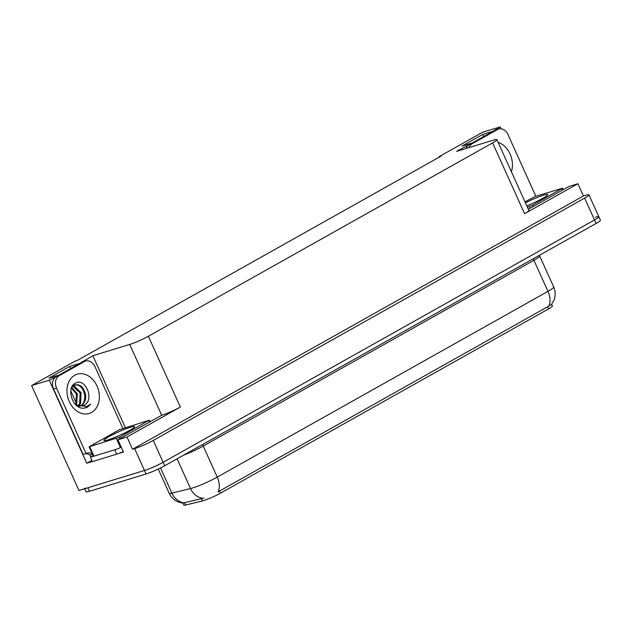 <?xml version="1.0" encoding="UTF-8"?>
<svg xmlns="http://www.w3.org/2000/svg" width="632" height="632" viewBox="0 0 632 632"><rect width="100%" height="100%" fill="white"/><g stroke="black" fill="none" stroke-linecap="round" stroke-linejoin="round"><path stroke-width="0.95" d="M551.641 304.348L552.392 305.999A13.019 1.383 155.7 0 1 548.529 308.914L220.418 493.213A13.019 1.383 155.7 0 1 203.638 500.591A13.019 1.383 155.7 0 1 202.382 500.939L185.642 505.023A13.019 1.383 155.7 0 1 183.809 505.102L182.909 503.088M595.391 217.187A14.465 1.54 155.7 0 1 598.82 216.713A14.465 1.54 155.7 0 1 594.53 219.952L163.127 462.284A14.465 1.54 155.7 0 1 144.475 470.477L78.961 490.479L31.6 385.583L49.264 380.195L86.766 463.232L91.861 460.373M78.731 364L92.849 355.713L129.726 344.448L161.697 415.256L117.939 439.793L123.461 452.03L118.626 453.507M92.375 461.518L86.766 463.232M129.726 344.448A14.465 1.54 -24.3 0 0 148.378 336.256L492.612 142.887L524.584 213.695L577.924 183.73L568.855 186.503L528.336 209.255M524.584 213.695A14.465 1.54 -24.3 0 0 528.881 210.456L496.91 139.648A14.465 1.54 -24.3 0 0 493.481 140.122L456.604 151.38L470.974 143.669M161.697 415.256A14.465 1.54 -24.3 0 0 180.349 407.055L127.008 437.02L132.53 449.257L583.447 195.967L585.524 195.335A14.465 1.54 155.7 0 1 588.953 194.861A14.465 1.54 155.7 0 1 584.663 198.1L153.26 440.425A14.465 1.54 155.7 0 1 134.608 448.625L132.53 449.257M117.939 439.793L127.008 437.02M491.791 131.977L500.181 126.898L482.516 132.293L438.932 156.775L439.129 157.202M500.181 126.898L501.05 128.81M577.924 183.73L583.447 195.967M70.768 390.884L76.496 403.572M438.932 156.775L441.01 156.144L77.254 360.469L75.184 361.109L31.6 385.583M492.612 142.887A14.465 1.54 -24.3 0 0 496.91 139.648M92.849 355.713L125.278 427.532M49.264 380.195L57.923 375.692M483.725 136.512L482.769 134.403L461.953 146.095L470.848 143.377M482.769 134.403L491.664 131.685M70.666 368.535L69.71 366.426L48.893 378.118L57.789 375.408M69.71 366.426L78.605 363.716M182.988 503.096C176.628 502.29 172.023 498.996 169.163 493.213A19.292 2.046 -24.3 0 0 171.872 493.102L190.524 488.552A19.292 2.046 -24.3 0 0 192.389 488.038A19.292 2.046 -24.3 0 0 217.25 477.113A16.882 10.697 60.7 0 1 218.08 491.87L548.789 306.109L551.499 304.537L554.122 299.884C554.153 300.777 556.61 292.545 553.687 287.023L539.673 255.992A19.292 2.046 155.7 0 1 533.945 260.313L203.243 446.074A19.292 2.046 155.7 0 1 183.517 455.214M160.528 467.964L171.872 493.102A16.882 14.591 76.3 0 0 183.857 502.859L203.97 498.071M588.953 194.861L598.82 216.713A14.465 1.54 155.7 0 1 594.53 219.952L163.127 462.284A14.465 1.54 155.7 0 1 144.475 470.477L87.856 487.77A14.465 1.54 155.7 0 1 84.427 488.244M598.82 216.713L600.4 220.213A14.465 1.54 155.7 0 1 596.102 223.452L164.707 465.776A14.465 1.54 155.7 0 1 146.055 473.976L89.436 491.262A14.465 1.54 155.7 0 1 86.007 491.736L84.656 488.749M75.461 383.158C85.17 377.099 95.234 400.119 83.851 405.404L79.111 406.131L76.63 405.065L86.592 406.494L90.708 404.188L87.532 407.158L83.527 408.24C72.325 408.896 65.76 387.432 75.461 383.158M79.909 406.218L80.999 405.736C84.293 403.737 85.881 400.396 85.747 395.695C83.985 386.989 80.051 383.482 73.952 385.18L71.787 387.171M74.41 403.184L76.63 405.065M79.703 406.202L80.059 406.021C88.709 402.086 84.174 384.303 75.887 384.935L73.194 385.678M76.583 405.033L77.302 393.736L71.669 387.44M76.03 404.63L76.361 394.028L71.424 388.048M78.534 405.997L80.627 403.398L81.062 392.591L74.157 385.907L73.035 385.797M78.076 405.847L79.679 403.69L80.122 392.875L72.68 386.12M53.594 389.083L56.564 388.174L86.086 453.563L83.116 454.463L53.594 389.083A9.646 7.386 -107 0 1 56.153 376.688L81.52 362.436A9.646 7.386 -107 0 1 82.65 361.954L85.62 361.046A9.646 7.386 -107 0 1 94.942 366.615L122.79 428.291M90.874 456.96A4.819 3.057 60.7 0 1 90.297 455.917L89.902 455.04A9.646 7.386 73 0 0 85.454 453.752M56.564 388.174A9.646 7.386 -107 0 1 59.116 375.779L84.491 361.528A9.646 7.386 -107 0 1 85.62 361.046M86.086 453.563A9.646 7.386 -107 0 1 87.216 453.081A9.646 7.386 -107 0 1 92.272 453.768M93.544 455.23A9.646 1.027 155.7 0 1 90.431 457.205L92.398 461.581L116.707 454.155A9.646 1.027 -24.3 0 0 123.272 451.603M121.297 447.227A9.646 1.027 155.7 0 1 114.74 449.787L90.431 457.205M89.902 455.04L92.493 454.25M85.699 407.917L90.708 404.188M466.147 148.465A9.646 7.386 -107 0 1 469.213 144.665L494.579 130.413A9.646 7.386 -107 0 1 495.709 129.923L498.68 129.023A9.646 7.386 -107 0 1 507.994 134.592L535.841 196.268M469.11 147.564A9.646 7.386 -107 0 1 472.175 143.756L497.542 129.505A9.646 7.386 -107 0 1 498.68 129.023M107.922 439.919A16.882 1.793 155.7 0 1 104.09 440.607A16.882 1.793 155.7 0 1 112.646 434.721A16.882 1.793 155.7 0 1 130.69 427.129A16.882 1.793 155.7 0 1 134.679 426.79A16.882 1.793 155.7 0 1 124.441 433.094A16.882 1.793 155.7 0 1 107.922 439.919M148.907 420.32L119.495 437.218L89.136 446.808L119.124 429.831L148.907 420.32M93.109 455.577L89.136 446.808M525.437 202.833A16.882 1.793 155.7 0 1 543.749 195.106A16.882 1.793 155.7 0 1 547.739 194.767A16.882 1.793 155.7 0 1 526.788 205.819M524.987 201.845L535.288 196.441L562.535 188.21L532.555 205.195L527.404 207.185M202.382 500.939L201.308 498.561M134.608 448.625L146.055 473.976M153.26 440.425L164.707 465.776M584.663 198.1L596.102 223.452M148.378 336.256L180.349 407.055M548.529 308.914L547.541 306.733M220.418 493.213L219.438 491.04M185.642 505.023L184.568 502.638M533.432 258.654A4.819 3.057 -119.3 0 0 533.945 260.313L547.96 291.344A19.292 2.046 -24.3 0 0 553.687 287.023M202.595 498.324A16.882 14.591 76.3 0 1 190.524 488.552L177.094 458.816M548.789 306.109A16.882 10.697 -119.3 0 0 547.96 291.344L217.25 477.113L203.243 446.074A4.819 3.057 -119.3 0 1 202.722 444.422M89.436 491.262L87.856 487.77M74.766 375.211A20.548 15.745 -107 0 1 97.028 386.049A20.548 15.745 -107 0 1 91.577 412.451A20.548 15.745 -107 0 1 69.315 401.612A20.548 15.745 -107 0 1 74.766 375.211M85.747 395.695A10.902 8.35 73 0 0 75.887 384.935M114.74 449.787L116.707 454.155M56.153 376.688L59.116 375.779M84.491 361.528L81.52 362.436M498.127 142.342A20.548 15.745 -107 0 1 511.383 171.699M469.213 144.665L472.175 143.756M497.542 129.505L494.579 130.413M148.765 420.778L149.373 422.129M89.704 446.729L93.654 455.474M116.383 438.584L120.333 447.33M119.495 437.218L120.104 438.576M561.824 188.755L562.433 190.106M529.442 206.561L530.193 208.22M532.555 205.195L533.163 206.546M539.42 255.288L539.673 255.992M169.163 493.213L158.261 469.062M149.484 420.241L150.14 421.702M562.535 188.21L563.199 189.679"/></g></svg>
